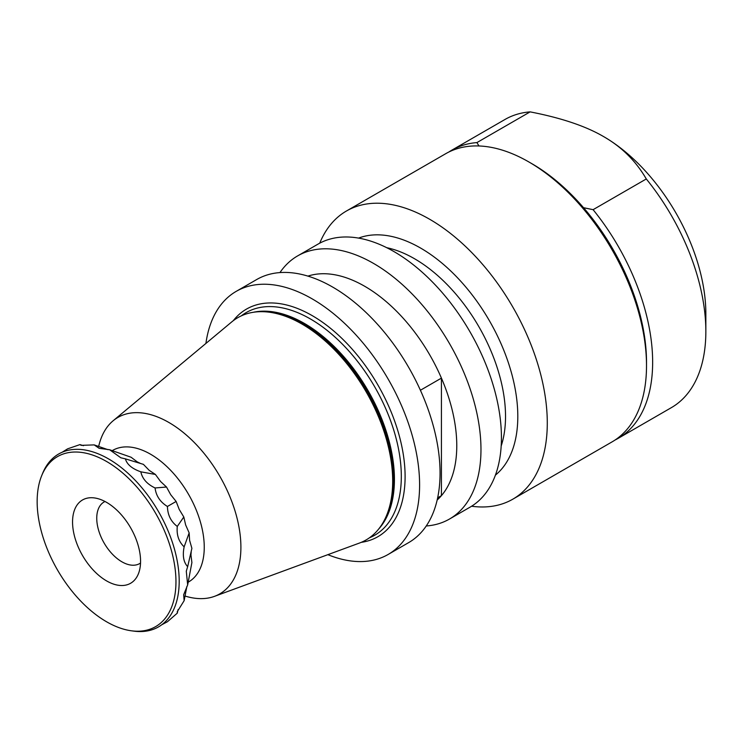 <?xml version="1.0" encoding="UTF-8"?>
<svg xmlns="http://www.w3.org/2000/svg" width="743" height="743" viewBox="0 0 743 743"><rect width="100%" height="100%" fill="white"/><g stroke="black" fill="none" stroke-linecap="round" stroke-linejoin="round"><path stroke-width="1.11" d="M140.529 563.027A35.571 20.535 60 0 1 139.684 563.565A35.571 20.535 60 0 1 104.113 543.031A35.571 20.535 60 0 1 104.113 501.962A35.571 20.535 60 0 1 105.004 501.497M140.566 561.253A48.1 27.77 -120 0 0 94.417 497.931A48.1 27.77 -120 0 0 82.51 555.504A48.1 27.77 -120 0 0 138.328 573.977A48.1 27.77 -120 0 0 140.566 561.253M175.961 581.695A98.16 56.672 -120 0 0 119.149 470.078A98.16 56.672 -120 0 0 41.719 475.594A98.16 56.672 -120 0 0 37.15 501.553A98.16 56.672 -120 0 0 131.325 630.788A98.16 56.672 -120 0 0 175.961 581.695M185.026 596.035A101.865 58.818 -120 0 0 214.486 596.35L359.408 543.068A128.316 74.086 -120 0 0 381.763 524.725A128.316 74.086 -120 0 0 392.685 481.195A128.316 74.086 -120 0 0 258.787 311.735A128.316 74.086 -120 0 0 231.732 321.914L113.122 420.779A101.865 58.818 -120 0 0 98.67 446.459M327.867 554.668A151.906 87.702 -120 0 0 388.134 554.464A151.906 87.702 -120 0 0 419.6 484.919A151.906 87.702 -120 0 0 353.287 332.047A151.906 87.702 -120 0 0 236.228 291.349A151.906 87.702 -120 0 0 205.913 343.433M437.172 500.002A130.211 75.173 -120 0 0 441.426 495.646A130.211 75.173 -120 0 0 441.426 378.113A130.211 75.173 -120 0 0 307.908 276.117M437.646 497.829L441.426 495.646L441.426 378.113L420.408 390.251M184.143 546.839L189.159 532.898L189.604 540.337L191.898 548.343L187.663 566.668C183.549 562.256 182.379 555.653 184.143 546.839C178.747 541.703 176.463 534.895 177.28 526.434C170.946 521.651 167.658 515.001 167.426 506.475C160.163 502.017 156.049 495.841 155.073 487.965C147.068 484.148 142.322 478.761 140.826 471.824C132.031 468.712 126.895 464.384 125.418 458.858L120.812 457.781L109.611 449.738L99.116 448.298L94.203 444.899L81.173 445.354L79.956 444.602L67.604 448.846L62.143 452.255M79.956 444.602L83.467 445.689M94.203 444.899L107.958 449.673M109.611 449.738L131.093 457.242L137.251 461.886L140.687 463.539M125.418 458.858L143.408 464.356L149.194 470.338L155.408 474.452L160.553 481.483L166.506 487.027L170.732 494.745L176.137 501.451L179.239 509.475L183.809 516.998L185.639 524.93L189.159 532.898M140.826 471.824L155.408 474.452M155.073 487.965L166.506 487.027M161.742 624.77L167.426 621.742L177.28 613.17L177.233 611.74L184.143 600.678L186.892 586.376M184.143 600.678L183.66 594.725L187.663 584.917L191.898 562.562L190.951 554.91L191.248 551.102M177.28 613.17L178.088 609.585M167.426 506.475L176.137 501.451M177.28 526.434L183.809 516.998M187.663 584.917L186.289 571.191L187.663 566.668M131.325 630.788L133.786 631.123A99.822 57.638 -120 0 0 179.193 581.193A99.822 57.638 -120 0 0 121.406 467.681A99.822 57.638 -120 0 0 42.657 473.282L41.719 475.594M495.414 475.13A137.446 79.352 -120 0 0 517.806 416.405A137.446 79.352 -120 0 0 461.942 282.581A137.446 79.352 -120 0 0 358.572 238.104M501.191 445.976A128.762 74.337 -120 0 0 505.528 416.405A128.762 74.337 -120 0 0 386.704 247.688M426.25 525.979A151.906 87.702 -120 0 0 449.515 519.023L469.975 507.209A151.906 87.702 -120 0 0 501.432 437.673A151.906 87.702 -120 0 0 435.129 284.792A151.906 87.702 -120 0 0 318.069 244.094L297.609 255.908A151.906 87.702 -120 0 0 279.953 272.588M449.515 519.023A151.906 87.702 -120 0 0 480.972 449.487A151.906 87.702 -120 0 0 414.668 296.606A151.906 87.702 -120 0 0 297.609 255.908M388.134 554.464L408.594 542.65A151.906 87.702 -120 0 0 440.06 473.105A151.906 87.702 -120 0 0 373.748 320.233A151.906 87.702 -120 0 0 256.688 279.535L236.228 291.349M214.486 596.35A101.865 58.818 -120 0 0 240.899 547.229A101.865 58.818 -120 0 0 193.087 441.296A101.865 58.818 -120 0 0 113.122 420.779M188.165 582.215L188.518 582.001A75.953 43.856 -120 0 0 204.251 547.229A75.953 43.856 -120 0 0 171.094 470.793A75.953 43.856 -120 0 0 112.564 450.444L112.212 450.657M319.731 243.175A166.376 96.061 60 0 1 346.452 211.003A166.376 96.061 60 0 1 474.656 255.583A166.376 96.061 60 0 1 547.285 423.018A166.376 96.061 60 0 1 512.828 499.175L612.056 441.89A166.376 96.061 -120 0 0 646.512 365.723L646.512 362.175A162.039 93.553 -120 0 0 583.534 207.696L593.1 209.675A166.376 96.061 60 0 1 618.195 438.342A166.376 96.061 60 0 1 615.074 440.014M646.512 365.723A166.376 96.061 -120 0 0 528.867 161.955L531.942 163.729A162.039 93.553 60 0 1 583.534 207.696M531.942 163.729L528.867 161.955A166.376 96.061 -120 0 0 445.679 153.717L346.452 211.003M448.809 152.036A166.376 96.061 60 0 1 451.818 150.17A166.376 96.061 60 0 1 476.913 142.591L478.966 145.972M476.913 142.591L530.112 111.877C561.188 117.886 585.67 126.115 603.548 136.554L603.548 136.554C621.64 146.882 635.887 161.017 646.299 178.961A166.376 96.061 60 0 1 705.85 331.471A166.376 96.061 60 0 1 671.393 407.628L618.195 438.342M646.299 178.961L593.1 209.675M512.828 499.175A166.376 96.061 60 0 1 471.601 506.234M451.818 150.17L505.017 119.456A166.376 96.061 60 0 1 530.112 111.877M705.85 331.471L705.85 313.75A144.671 83.532 -120 0 0 603.548 136.554L603.548 136.554M258.787 311.735L260.449 311.661A127.527 73.622 60 0 1 393.511 480.071A127.527 73.622 60 0 1 382.654 523.332L381.763 524.725M378.558 529.174A127.341 73.52 -120 0 0 394.431 479.393A127.341 73.52 -120 0 0 346.284 359.566A127.341 73.52 -120 0 0 253.335 312.283M241.271 315.886A128.539 74.216 60 0 1 341.854 343.591A128.539 74.216 60 0 1 401.313 476.402A128.539 74.216 60 0 1 369.41 537.83M361.256 542.344A131.409 75.87 -120 0 0 405.102 476.551A131.409 75.87 -120 0 0 337.703 334.471A131.409 75.87 -120 0 0 233.274 320.688"/></g></svg>
